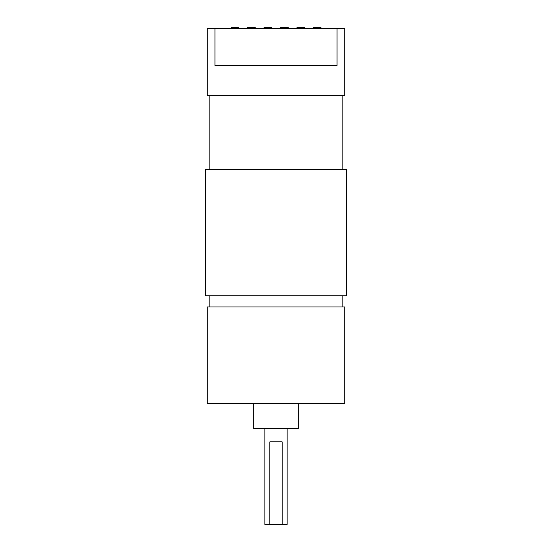 <?xml version="1.0" encoding="UTF-8"?>
<svg xmlns="http://www.w3.org/2000/svg" width="552" height="552" viewBox="0 0 552 552"><rect width="100%" height="100%" fill="white"/><g stroke="black" fill="none" stroke-linecap="round" stroke-linejoin="round"><path stroke-width="0.83" d="M209.125 95.213L209.125 169.519M342.875 95.213L342.875 169.519M207.269 28.345L214.956 28.345L214.956 65.495L337.044 65.495L337.044 28.345L344.731 28.345L344.731 95.213L207.269 95.213L207.269 28.345M205.413 295.831L346.587 295.831L346.587 169.519L205.413 169.519L205.413 295.831M287.143 428.455L287.143 524.4L264.856 524.4L264.856 428.455M269.838 524.4L269.838 441.835L282.162 441.835L282.162 524.4M298.294 403.567L298.294 428.455L253.706 428.455L253.706 403.567M209.125 295.831L209.125 306.974M342.875 295.831L342.875 306.974M344.731 403.567L207.269 403.567L207.269 306.974L344.731 306.974L344.731 403.567M337.044 28.345L214.956 28.345M238.85 28.345L238.85 27.6L232.178 27.6L232.178 28.345M232.178 27.6L231.419 27.6L231.419 28.345M255.231 28.345L255.231 27.6L252.16 27.6L252.16 28.345M252.16 27.6L249.883 27.6M250.09 28.345L250.09 27.6L247.613 27.6L247.613 28.345M271.812 28.345L271.812 27.6L265.926 27.6L265.926 28.345M265.926 27.6L265.905 28.345M267.14 27.6L267.14 28.345M267.906 27.6L267.906 28.345M269.473 27.6L269.473 28.345M269.618 27.6L269.618 28.345M265.905 27.6L263.994 27.6L263.994 28.345M288.192 28.345L288.192 27.6L280.382 27.6L280.382 28.345M286.288 27.6L286.288 28.345M288.006 27.6L288.006 28.345M300.674 28.345L300.674 27.6L296.955 27.6L296.955 28.345M304.58 28.345L304.58 27.6L301.93 27.6L301.93 28.345M301.93 27.6L300.288 27.6M302.482 27.6L302.482 28.345M296.955 27.6L296.769 28.345M320.96 28.345L320.96 27.6L313.15 27.6L313.15 28.345M318.697 27.6L318.697 28.345M316.544 27.6L316.544 28.345"/></g></svg>
